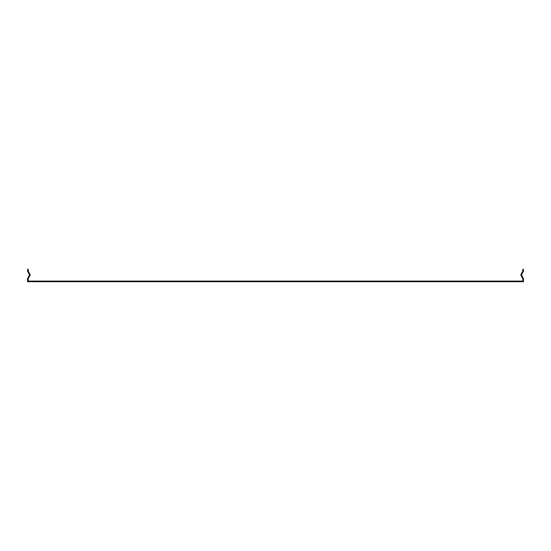 <?xml version="1.0" encoding="UTF-8"?>
<svg xmlns="http://www.w3.org/2000/svg" width="551" height="551" viewBox="0 0 551 551"><rect width="100%" height="100%" fill="white"/><g stroke="black" fill="none" stroke-linecap="round" stroke-linejoin="round"><path stroke-width="0.83" d="M29.478 276.32L30.229 274.88L28.17 270.94L28.17 269.281L27.55 269.281L27.55 271.092L29.527 274.88L27.55 278.661L27.55 281.719L523.45 281.719L523.45 278.661L521.473 274.88L523.45 271.092L523.45 269.281L522.83 269.281L522.83 270.94L520.771 274.88L522.83 278.82L522.83 281.1L28.17 281.1L28.17 278.82L29.478 276.32"/></g></svg>
